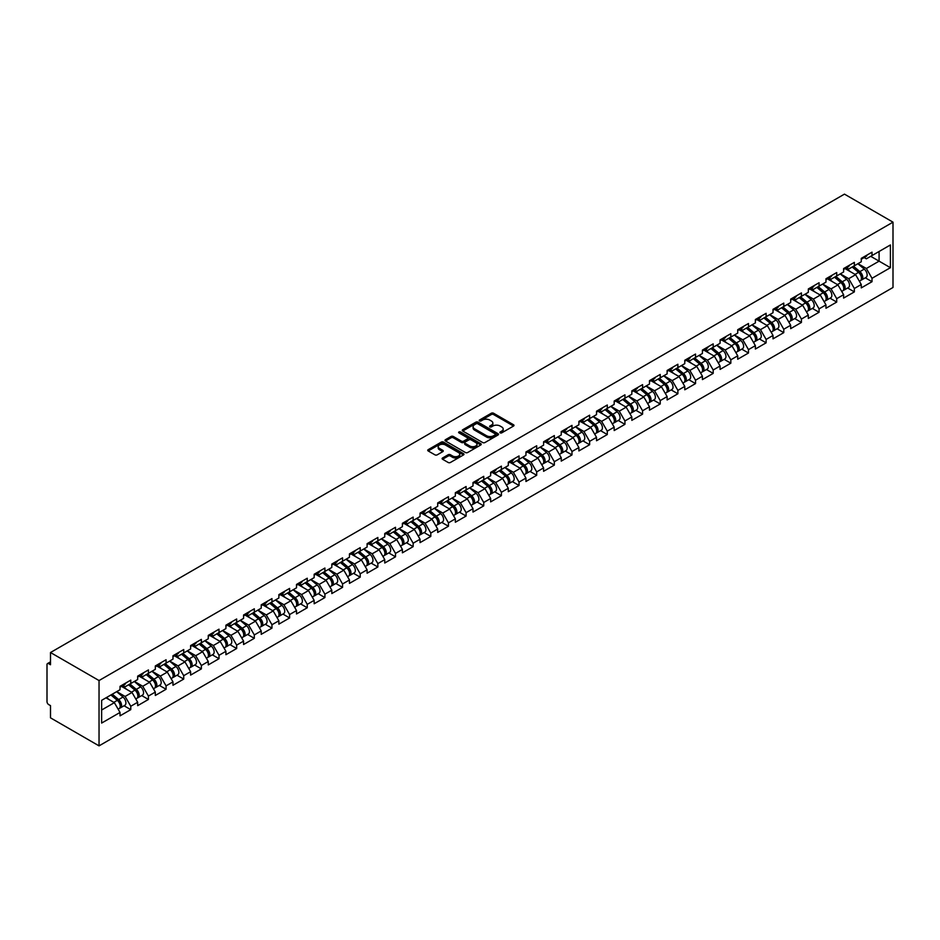 <?xml version="1.0" encoding="UTF-8"?>
<svg xmlns="http://www.w3.org/2000/svg" width="940" height="940" viewBox="0 0 940 940"><rect width="100%" height="100%" fill="white"/><g stroke="black" fill="none" stroke-linecap="round" stroke-linejoin="round"><path stroke-width="1.41" d="M500.186 432.858A1.105 0.635 0 0 0 501.737 432.858L513.534 426.043A1.575 0.905 0 0 0 513.992 425.397A1.575 0.905 0 0 0 513.534 424.762L493.547 413.224A1.575 0.905 0 0 0 491.326 413.224L479.529 420.027A1.105 0.635 0 0 0 481.08 420.932L482.608 420.051A5.029 2.902 0 0 1 489.716 420.051L491.385 421.014A5.029 2.902 0 0 1 492.854 423.059A5.029 2.902 0 0 1 491.385 425.115L489.858 425.996A1.105 0.635 0 0 0 491.409 426.889L492.936 426.008A5.029 2.902 0 0 1 500.045 426.008L501.713 426.971A5.029 2.902 0 0 1 503.182 429.028A5.029 2.902 0 0 1 501.713 431.072L500.186 431.954A1.105 0.635 0 0 0 500.186 432.858L500.186 431.954M442.576 457.968A1.575 0.905 0 0 0 442.117 458.614A1.575 0.905 0 0 0 442.576 459.249L448.18 462.492A1.575 0.905 0 0 0 450.401 462.492L463.514 454.925A1.575 0.905 0 0 0 463.972 454.279A1.575 0.905 0 0 0 463.514 453.644L443.515 442.106A1.575 0.905 0 0 0 441.295 442.106L428.194 449.673A1.575 0.905 0 0 0 427.735 450.307A1.575 0.905 0 0 0 428.194 450.953L434.973 454.854A1.575 0.905 0 0 0 437.194 454.854L442.799 451.623A1.575 0.905 0 0 0 443.257 450.977A1.575 0.905 0 0 0 442.799 450.342L439.438 448.404A4.207 2.421 0 0 1 438.204 446.688A4.207 2.421 0 0 1 440.801 444.444A4.207 2.421 0 0 1 445.384 444.973L458.544 452.563A4.207 2.421 0 0 1 459.766 454.279A4.207 2.421 0 0 1 457.181 456.523A4.207 2.421 0 0 1 452.598 455.994L450.401 454.737A1.575 0.905 0 0 0 448.18 454.737L442.576 457.968L442.576 459.249M50.502 652.525L844.461 194.133L893 222.157L99.041 680.548L50.502 652.525L50.502 664.745L48.692 663.699A2.397 1.387 -120 0 0 47.494 663.581A2.397 1.387 -120 0 0 47 664.674L47 701.639A2.397 1.387 -120 0 0 48.692 704.589L50.502 705.623L50.502 717.843L99.041 745.866L99.041 680.548M482.725 442.552A1.575 0.905 0 0 0 484.946 442.552L498.047 434.985A1.575 0.905 0 0 0 498.505 434.339A1.575 0.905 0 0 0 498.047 433.704L478.061 422.166A1.575 0.905 0 0 0 475.84 422.166L462.727 429.733A1.575 0.905 0 0 0 462.269 430.367A1.575 0.905 0 0 0 462.727 431.014L482.725 442.552M459.343 433.093A1.105 0.635 0 0 1 460.459 433.246L480.751 444.973L467.673 452.516A1.575 0.905 0 0 1 465.453 452.516L445.466 440.978L445.466 439.697A1.575 0.905 0 0 0 445.008 440.343A1.575 0.905 0 0 0 445.466 440.978M445.466 439.697L451.071 436.466A1.575 0.905 0 0 1 453.291 436.466L461.399 441.142A1.575 0.905 0 0 0 463.62 441.142L467.345 438.992A1.575 0.905 0 0 0 467.803 438.346A1.575 0.905 0 0 0 467.345 437.711L458.896 432.835A1.105 0.635 0 0 1 460.459 431.942L480.775 443.668A1.575 0.905 0 0 1 481.233 444.315A1.575 0.905 0 0 1 480.775 444.949L480.775 443.668M99.041 745.866L893 287.476L893 222.157M124.056 705.775L130.778 709.641L130.778 706.245L125.114 696.446L116.748 691.617M130.778 709.641L120.026 715.845L120.026 712.45L101.638 723.072L101.638 700.335L120.026 689.725L120.026 686.329L130.778 680.125L130.778 683.521L137.675 679.538L137.675 676.142L148.426 669.938L148.426 673.334L155.323 669.339L155.323 665.943L166.075 659.739L166.075 663.135L172.972 659.152L172.972 655.756L183.723 649.552L183.723 652.948L190.62 648.964L190.62 645.568L201.371 639.365L201.371 642.76L208.269 638.777L208.269 635.381L219.02 629.177L219.02 632.573L225.917 628.59L225.917 625.194L236.668 618.99L236.668 622.386L243.566 618.402L243.566 615.007L254.317 608.791L254.317 612.198L261.214 608.204L261.214 604.808L271.966 598.604L271.966 602L278.863 598.016L278.863 594.62L289.614 588.417L289.614 591.812L296.511 587.829L296.511 584.433L307.262 578.229L307.262 581.625L314.16 577.642L314.16 574.246L324.911 568.042L324.911 571.438L331.808 567.455L331.808 564.059L342.56 557.855L342.56 561.251L349.457 557.267L349.457 553.871L360.208 547.656L360.208 551.052L367.105 547.068L367.105 543.673L377.856 537.469L377.856 540.864L384.754 536.881L384.754 533.485L395.505 527.281L395.505 530.677L402.402 526.694L402.402 523.298L413.154 517.094L413.154 520.49L420.051 516.506L420.051 513.111L430.802 506.907L430.802 510.303L437.699 506.319L437.699 502.923L448.451 496.72L448.451 500.115L455.348 496.132L455.348 492.724L466.099 486.521L466.099 489.916L472.996 485.933L472.996 482.537L483.748 476.333L483.748 479.729L490.645 475.746L490.645 472.35L501.396 466.146L501.396 469.542L508.293 465.559L508.293 462.163L519.045 455.959L519.045 459.355L525.942 455.371L525.942 451.976L536.693 445.772L536.693 449.167L543.59 445.184L543.59 441.788L554.341 435.572L554.341 438.98L561.239 434.985L561.239 431.589L571.99 425.385L571.99 428.781L578.887 424.798L578.887 421.402L589.639 415.198L589.639 418.594L596.536 414.611L596.536 411.215L607.287 405.011L607.287 408.406L614.184 404.423L614.184 401.028L624.936 394.823L624.936 398.219L631.833 394.236L631.833 390.84L642.584 384.636L642.584 388.032L649.481 384.049L649.481 380.653L660.232 374.437L660.232 377.833L667.13 373.85L667.13 370.454L677.881 364.25L677.881 367.646L684.778 363.663L684.778 360.267L695.53 354.063L695.53 357.459L702.427 353.475L702.427 350.079L713.178 343.876L713.178 347.271L720.075 343.288L720.075 339.892L730.827 333.688L730.827 337.084L737.724 333.101L737.724 329.705L748.475 323.501L748.475 326.897L755.372 322.913L755.372 319.506L766.124 313.302L766.124 316.698L773.021 312.714L773.021 309.319L783.772 303.115L783.772 306.511L790.669 302.527L790.669 299.132L801.42 292.928L801.42 296.323L808.318 292.34L808.318 288.944L819.069 282.74L819.069 286.136L825.966 282.153L825.966 278.757L836.718 272.553L836.718 275.949L843.615 271.966L843.615 268.57L854.366 262.366L854.366 265.762L861.263 261.767L861.263 258.371L872.014 252.167L872.014 255.562L890.403 244.952L890.403 267.688L872.014 278.299L866.363 268.499L857.985 263.67M865.305 277.817L872.014 281.695L872.014 278.299M872.014 281.695L861.263 287.899L861.263 284.503L854.366 288.486L848.714 278.687L840.337 273.857M847.657 288.004L854.366 291.882L854.366 288.486M854.366 291.882L843.615 298.086L843.615 294.69L836.718 298.673L831.066 288.874L822.688 284.045M830.008 298.192L836.718 302.069L836.718 298.673M836.718 302.069L825.966 308.273L825.966 304.877L819.069 308.861L813.417 299.073L805.039 294.232M812.36 308.39L819.069 312.256L819.069 308.861M819.069 312.256L808.318 318.472L808.318 315.076L801.42 319.06L795.769 309.26L787.391 304.419M794.711 318.578L801.42 322.455L801.42 319.06M801.42 322.455L790.669 328.659L790.669 325.264L783.772 329.247L778.12 319.447L769.743 314.618M777.063 328.765L783.772 332.643L783.772 329.247M783.772 332.643L773.021 338.846L773.021 335.451L766.124 339.434L760.472 329.635L752.094 324.805M759.414 338.952L766.124 342.83L766.124 339.434M766.124 342.83L755.372 349.034L755.372 345.638L748.475 349.621L742.823 339.822L734.445 334.993M741.766 349.139L748.475 353.017L748.475 349.621M748.475 353.017L737.724 359.221L737.724 355.825L730.827 359.809L725.175 350.009L716.797 345.18M724.117 359.339L730.827 363.204L730.827 359.809M730.827 363.204L720.075 369.408L720.075 366.012L713.178 369.996L707.514 360.208L699.149 355.367M706.469 369.526L713.178 373.403L713.178 369.996M713.178 373.403L702.427 379.607L702.427 376.212L695.53 380.195L689.866 370.395L681.5 365.554M688.82 379.713L695.53 383.59L695.53 380.195M695.53 383.59L684.778 389.795L684.778 386.399L677.881 390.382L672.218 380.582L663.852 375.753M671.172 389.9L677.881 393.778L677.881 390.382M677.881 393.778L667.13 399.982L667.13 396.586L660.232 400.569L654.569 390.77L646.203 385.94M653.523 400.088L660.232 403.965L660.232 400.569M660.232 403.965L649.481 410.169L649.481 406.773L642.584 410.757L636.92 400.957L628.555 396.128M635.875 410.275L642.584 414.152L642.584 410.757M642.584 414.152L631.833 420.356L631.833 416.961L624.936 420.944L619.272 411.156L610.906 406.315M618.226 420.474L624.936 424.339L624.936 420.944M624.936 424.339L614.184 430.544L614.184 427.148L607.287 431.143L601.624 421.343L593.258 416.502M600.578 430.661L607.287 434.538L607.287 431.143M607.287 434.538L596.536 440.743L596.536 437.347L589.639 441.33L583.975 431.531L575.609 426.701M582.929 440.848L589.639 444.726L589.639 441.33M589.639 444.726L578.887 450.93L578.887 447.534L571.99 451.517L566.327 441.718L557.961 436.889M565.281 451.036L571.99 454.913L571.99 451.517M571.99 454.913L561.239 461.117L561.239 457.721L554.341 461.704L548.678 451.905L540.312 447.076M547.632 461.223L554.341 465.1L554.341 461.704M554.341 465.1L543.59 471.304L543.59 467.909L536.693 471.892L531.029 462.092L522.663 457.263M529.984 471.41L536.693 475.288L536.693 471.892M536.693 475.288L525.942 481.491L525.942 478.096L519.045 482.079L513.381 472.291L505.015 467.45M512.335 481.609L519.045 485.475L519.045 482.079M519.045 485.475L508.293 491.69L508.293 488.283L501.396 492.278L495.733 482.478L487.366 477.638M494.687 491.796L501.396 495.674L501.396 492.278M501.396 495.674L490.645 501.878L490.645 498.482L483.748 502.465L478.084 492.666L469.718 487.837M477.038 501.984L483.748 505.861L483.748 502.465M483.748 505.861L472.996 512.065L472.996 508.669L466.099 512.653L460.436 502.853L452.07 498.024M459.39 512.171L466.099 516.048L466.099 512.653M466.099 516.048L455.348 522.252L455.348 518.856L448.451 522.84L442.787 513.04L434.421 508.211M441.741 522.358L448.451 526.236L448.451 522.84M448.451 526.236L437.699 532.439L437.699 529.044L430.802 533.027L425.139 523.228L416.772 518.398M424.093 532.557L430.802 536.423L430.802 533.027M430.802 536.423L420.051 542.627L420.051 539.231L413.154 543.214L407.49 533.427L399.124 528.586M406.444 542.744L413.154 546.622L413.154 543.214M413.154 546.622L402.402 552.826L402.402 549.43L395.505 553.413L389.841 543.614L381.476 538.773M388.796 552.932L395.505 556.809L395.505 553.413M395.505 556.809L384.754 563.013L384.754 559.617L377.856 563.601L372.193 553.801L363.827 548.972M371.147 563.119L377.856 566.996L377.856 563.601M377.856 566.996L367.105 573.2L367.105 569.805L360.208 573.788L354.545 563.988L346.179 559.159M353.499 573.306L360.208 577.184L360.208 573.788M360.208 577.184L349.457 583.388L349.457 579.992L342.56 583.975L336.896 574.176L328.53 569.346M335.85 583.493L342.56 587.371L342.56 583.975M342.56 587.371L331.808 593.575L331.808 590.179L324.911 594.162L319.248 584.363L310.882 579.534M318.202 593.692L324.911 597.558L324.911 594.162M324.911 597.558L314.16 603.762L314.16 600.366L307.262 604.35L301.599 594.562L293.233 589.721M300.553 603.88L307.262 607.757L307.262 604.35M307.262 607.757L296.511 613.961L296.511 610.565L289.614 614.548L283.951 604.749L275.584 599.908M282.905 614.067L289.614 617.944L289.614 614.548M289.614 617.944L278.863 624.148L278.863 620.752L271.966 624.736L266.302 614.936L257.936 610.107M265.256 624.254L271.966 628.132L271.966 624.736M271.966 628.132L261.214 634.336L261.214 630.94L254.317 634.923L248.654 625.124L240.288 620.294M247.608 634.441L254.317 638.319L254.317 634.923M254.317 638.319L243.566 644.523L243.566 641.127L236.668 645.11L231.005 635.311L222.639 630.482M229.947 644.629L236.668 648.506L236.668 645.11M236.668 648.506L225.917 654.71L225.917 651.314L219.02 655.298L213.357 645.51L204.991 640.669M212.299 654.827L219.02 658.693L219.02 655.298M219.02 658.693L208.269 664.909L208.269 661.502L201.371 665.496L195.708 655.697L187.342 650.856M194.65 665.015L201.371 668.892L201.371 665.496M201.371 668.892L190.62 675.096L190.62 671.701L183.723 675.684L178.059 665.884L169.694 661.055M177.002 675.202L183.723 679.08L183.723 675.684M183.723 679.08L172.972 685.284L172.972 681.888L166.075 685.871L160.411 676.072L152.045 671.242M159.354 685.389L166.075 689.267L166.075 685.871M166.075 689.267L155.323 695.471L155.323 692.075L148.426 696.058L142.763 686.259L134.397 681.43M141.705 695.577L148.426 699.454L148.426 696.058M148.426 699.454L137.675 705.658L137.675 702.262L130.778 706.245M122.929 685.519L125.114 686.788L130.778 683.521M125.114 696.446L132.023 692.463L121.46 686.376M137.675 702.262L132.023 692.463M140.577 675.331L142.763 676.6L148.426 673.334M142.763 686.259L149.672 682.275L139.108 676.177M155.323 692.075L149.672 682.275M158.226 665.144L160.411 666.401L166.075 663.135M160.411 676.072L167.32 672.088L156.757 665.99M172.972 681.888L167.32 672.088M175.874 654.957L178.059 656.214L183.723 652.948M178.059 665.884L184.969 661.901L174.405 655.803M190.62 671.701L184.969 661.901M193.523 644.769L195.708 646.027L201.371 642.76M195.708 655.697L202.617 651.714L192.054 645.616M208.269 661.502L202.617 651.714M211.171 634.57L213.357 635.84L219.02 632.573M213.357 645.51L220.266 641.515L209.702 635.428M225.917 651.314L220.266 641.515M228.82 624.383L231.005 625.652L236.668 622.386M231.005 635.311L237.914 631.327L227.351 625.229M243.566 641.127L237.914 631.327M246.468 614.196L248.654 615.453L254.317 612.198M248.654 625.124L255.562 621.14L244.999 615.042M261.214 630.94L255.562 621.14M264.117 604.009L266.302 605.266L271.966 602M266.302 614.936L273.211 610.953L262.648 604.855M278.863 620.752L273.211 610.953M281.765 593.822L283.951 595.079L289.614 591.812M283.951 604.749L290.86 600.766L280.296 594.668M296.511 610.565L290.86 600.766M299.413 583.623L301.599 584.891L307.262 581.625M301.599 594.562L308.508 590.579L297.945 584.48M314.16 600.366L308.508 590.579M317.062 573.435L319.248 574.704L324.911 571.438M319.248 584.363L326.156 580.38L315.593 574.293M331.808 590.179L326.156 580.38M334.711 563.248L336.896 564.517L342.56 561.251M336.896 574.176L343.805 570.192L333.242 564.094M349.457 579.992L343.805 570.192M352.359 553.061L354.545 554.318L360.208 551.052M354.545 563.988L361.454 560.005L350.89 553.907M367.105 569.805L361.454 560.005M370.007 542.874L372.193 544.131L377.856 540.864M372.193 553.801L379.102 549.818L368.539 543.72M384.754 559.617L379.102 549.818M387.656 532.686L389.841 533.944L395.505 530.677M389.841 543.614L396.751 539.63L386.187 533.532M402.402 549.43L396.751 539.63M405.305 522.487L407.49 523.756L413.154 520.49M407.49 533.427L414.399 529.443L403.836 523.345M420.051 539.231L414.399 529.443M422.953 512.3L425.139 513.569L430.802 510.303M425.139 523.228L432.048 519.244L421.484 513.158M437.699 529.044L432.048 519.244M440.602 502.113L442.787 503.382L448.451 500.115M442.787 513.04L449.696 509.057L439.133 502.959M455.348 518.856L449.696 509.057M458.25 491.926L460.436 493.183L466.099 489.916M460.436 502.853L467.345 498.87L456.781 492.772M472.996 508.669L467.345 498.87M475.899 481.738L478.084 482.995L483.748 479.729M478.084 492.666L484.993 488.683L474.43 482.584M490.645 498.482L484.993 488.683M493.547 471.551L495.733 472.808L501.396 469.542M495.733 482.478L502.642 478.495L492.078 472.397M508.293 488.283L502.642 478.495M511.196 461.352L513.381 462.621L519.045 459.355M513.381 472.291L520.29 468.296L509.727 462.21M525.942 478.096L520.29 468.296M528.844 451.165L531.029 452.434L536.693 449.167M531.029 462.092L537.938 458.109L527.375 452.011M543.59 467.909L537.938 458.109M546.493 440.978L548.678 442.235L554.341 438.98M548.678 451.905L555.587 447.922L545.024 441.823M561.239 457.721L555.587 447.922M564.141 430.79L566.327 432.048L571.99 428.781M566.327 441.718L573.236 437.735L562.672 431.636M578.887 447.534L573.236 437.735M581.789 420.603L583.975 421.86L589.639 418.594M583.975 431.531L590.884 427.547L580.321 421.449M596.536 437.347L590.884 427.547M599.438 410.416L601.624 411.673L607.287 408.406M601.624 421.343L608.533 417.36L597.969 411.262M614.184 427.148L608.533 417.36M617.087 400.217L619.272 401.486L624.936 398.219M619.272 411.156L626.181 407.161L615.618 401.075M631.833 416.961L626.181 407.161M634.735 390.029L636.92 391.298L642.584 388.032M636.92 400.957L643.83 396.974L633.266 390.876M649.481 406.773L643.83 396.974M652.384 379.842L654.569 381.099L660.232 377.833M654.569 390.77L661.478 386.787L650.915 380.688M667.13 396.586L661.478 386.787M670.032 369.655L672.218 370.912L677.881 367.646M672.218 380.582L679.127 376.599L668.563 370.501M684.778 386.399L679.127 376.599M687.681 359.468L689.866 360.725L695.53 357.459M689.866 370.395L696.775 366.412L686.212 360.314M702.427 376.212L696.775 366.412M705.329 349.269L707.514 350.538L713.178 347.271M707.514 360.208L714.423 356.225L703.86 350.127M720.075 366.012L714.423 356.225M722.977 339.082L725.175 340.351L730.827 337.084M725.175 350.009L732.072 346.026L721.509 339.939M737.724 355.825L732.072 346.026M740.626 328.894L742.823 330.163L748.475 326.897M742.823 339.822L749.721 335.839L739.157 329.74M755.372 345.638L749.721 335.839M758.275 318.707L760.472 319.964L766.124 316.698M760.472 329.635L767.369 325.651L756.806 319.553M773.021 335.451L767.369 325.651M775.923 308.52L778.12 309.777L783.772 306.511M778.12 319.447L785.018 315.464L774.454 309.366M790.669 325.264L785.018 315.464M793.572 298.333L795.769 299.59L801.42 296.323M795.769 309.26L802.666 305.277L792.103 299.179M808.318 315.076L802.666 305.277M811.22 288.134L813.417 289.403L819.069 286.136M813.417 299.073L820.315 295.078L809.751 288.991M825.966 304.877L820.315 295.078M828.869 277.946L831.066 279.215L836.718 275.949M831.066 288.874L837.963 284.891L827.4 278.804M843.615 294.69L837.963 284.891M846.517 267.759L848.714 269.028L854.366 265.762M848.714 278.687L855.611 274.703L845.048 268.605M861.263 284.503L855.611 274.703M864.166 257.572L866.363 258.829L872.014 255.562M866.363 268.499L879.088 261.156L879.088 251.485L890.403 244.952M870.71 256.315L890.403 267.688M101.638 710.005L114.375 702.662L105.997 697.821M120.026 712.45L114.375 702.662M500.621 433.011L501.713 432.377A5.029 2.902 0 0 0 503.182 430.332L503.182 429.028M492.854 423.059L492.854 424.363A5.029 2.902 0 0 1 491.385 426.419L490.292 427.042M513.534 424.762L513.534 426.043L493.547 414.528A1.575 0.905 0 0 0 491.326 414.528L479.964 421.085M498.047 433.704L498.047 434.985L478.061 423.47A1.575 0.905 0 0 0 475.84 423.47L462.75 431.025M495.263 434.797A1.105 0.635 0 0 0 495.263 433.892L477.72 423.764A1.105 0.635 0 0 0 476.169 423.764L474.559 424.692A5.029 2.902 0 0 0 473.09 426.748A5.029 2.902 0 0 0 474.559 428.793L486.556 435.725A5.029 2.902 0 0 0 493.653 435.725L495.263 434.797L495.263 436.101A1.105 0.635 0 0 0 495.591 435.655L495.591 434.339M473.09 426.748L473.09 428.053A5.029 2.902 0 0 0 474.559 430.109L474.559 428.793M495.263 436.101L493.653 437.03A5.029 2.902 0 0 1 486.556 437.03L474.559 430.109M445.49 440.989L451.071 437.77L451.071 436.466M467.803 438.346L467.803 439.662A1.575 0.905 0 0 1 467.345 440.296L463.62 442.446A1.575 0.905 0 0 1 461.399 442.446L453.291 437.77A1.575 0.905 0 0 0 451.071 437.77M469.812 445.995A4.207 2.421 0 0 0 474.383 446.524A4.207 2.421 0 0 0 476.98 444.279A4.207 2.421 0 0 0 475.746 442.564L471.116 439.885A1.575 0.905 0 0 0 468.896 439.885L465.171 442.035A1.575 0.905 0 0 0 464.713 442.681A1.575 0.905 0 0 0 465.171 443.316L469.812 445.995L469.812 447.299A4.207 2.421 0 0 0 474.383 447.828A4.207 2.421 0 0 0 476.98 445.584L476.98 444.279M464.713 442.681L464.713 443.986A1.575 0.905 0 0 0 465.171 444.632L465.171 443.316M469.812 447.299L465.171 444.632M459.766 454.279L459.766 455.595A4.207 2.421 0 0 1 457.181 457.827A4.207 2.421 0 0 1 452.598 457.31L450.401 456.041A1.575 0.905 0 0 0 448.18 456.041L442.599 459.261M438.204 446.688L438.204 447.992A4.207 2.421 0 0 0 439.438 449.708L439.438 448.404M442.799 450.342L442.799 451.623L439.438 449.708M463.49 454.937L443.515 443.41A1.575 0.905 0 0 0 441.295 443.41L428.217 450.965M859.924 273.411L859.125 272.953M860.934 280.132A5.276 3.043 -120 0 0 861.698 279.897A5.276 3.043 -120 0 0 862.65 276.207A5.276 3.043 -120 0 0 859.9 271.613L853.532 266.243M861.698 279.897L866.057 277.382A5.276 3.043 -120 0 0 867.009 273.693A5.276 3.043 -120 0 0 864.26 269.099L857.891 263.717M852.31 266.948L859.571 273.07A3.196 1.845 60 0 1 861.298 277.018M859.383 281.236L860.347 280.684A5.276 3.043 -120 0 0 861.287 276.995A5.276 3.043 -120 0 0 858.537 272.389L852.181 267.019M850.336 271.66L846.047 268.041M862.685 257.56A5.276 3.043 60 0 1 861.698 258.993A5.276 3.043 60 0 1 861.263 259.17M867.044 255.046A5.276 3.043 60 0 1 866.057 256.479L861.698 258.993M842.275 283.598L841.476 283.14M843.286 290.331A5.276 3.043 -120 0 0 844.05 290.084A5.276 3.043 -120 0 0 845.001 286.394A5.276 3.043 -120 0 0 842.252 281.8L835.883 276.43M844.05 290.084L848.409 287.57A5.276 3.043 -120 0 0 849.361 283.88A5.276 3.043 -120 0 0 846.611 279.286L840.243 273.916M834.661 277.136L841.923 283.257A3.196 1.845 60 0 1 843.65 287.205M841.735 291.424L842.698 290.871A5.276 3.043 -120 0 0 843.638 287.182A5.276 3.043 -120 0 0 840.889 282.588L834.532 277.206M832.687 281.847L828.399 278.228M824.627 293.785L823.828 293.327M825.637 300.518A5.276 3.043 -120 0 0 826.401 300.271A5.276 3.043 -120 0 0 827.353 296.582A5.276 3.043 -120 0 0 824.603 291.988L818.235 286.618M826.401 300.271L830.76 297.757A5.276 3.043 -120 0 0 831.712 294.067A5.276 3.043 -120 0 0 828.962 289.473L822.594 284.103M817.013 287.323L824.274 293.456A3.196 1.845 60 0 1 826.002 297.392M824.086 301.611L825.05 301.059A5.276 3.043 -120 0 0 825.99 297.369A5.276 3.043 -120 0 0 823.24 292.775L816.872 287.405M815.039 292.046L810.75 288.416M806.978 303.973L806.179 303.514M807.989 310.705A5.276 3.043 -120 0 0 808.752 310.47A5.276 3.043 -120 0 0 809.704 306.781A5.276 3.043 -120 0 0 806.955 302.175L800.586 296.805M808.752 310.47L813.112 307.956A5.276 3.043 -120 0 0 814.064 304.266A5.276 3.043 -120 0 0 811.314 299.66L804.945 294.291M799.364 297.51L806.626 303.644A3.196 1.845 60 0 1 808.353 307.58M806.438 311.81L807.401 311.246A5.276 3.043 -120 0 0 808.341 307.556A5.276 3.043 -120 0 0 805.592 302.962L799.223 297.592M797.39 302.234L793.102 298.603M789.33 314.16L788.531 313.702M790.34 320.893A5.276 3.043 -120 0 0 791.104 320.657A5.276 3.043 -120 0 0 792.056 316.968A5.276 3.043 -120 0 0 789.306 312.362L782.938 306.992M791.104 320.657L795.463 318.143A5.276 3.043 -120 0 0 796.415 314.454A5.276 3.043 -120 0 0 793.666 309.848L787.297 304.478M781.716 307.697L788.977 313.831A3.196 1.845 60 0 1 790.705 317.779M788.789 321.997L789.753 321.445A5.276 3.043 -120 0 0 790.693 317.755A5.276 3.043 -120 0 0 787.943 313.149L781.575 307.779M779.742 312.421L775.453 308.79M771.681 324.347L770.882 323.901M772.692 331.08A5.276 3.043 -120 0 0 773.456 330.845A5.276 3.043 -120 0 0 774.407 327.155A5.276 3.043 -120 0 0 771.658 322.561L765.289 317.18M773.456 330.845L777.815 328.33A5.276 3.043 -120 0 0 778.766 324.641A5.276 3.043 -120 0 0 776.017 320.046L769.649 314.665M764.067 317.896L771.329 324.018A3.196 1.845 60 0 1 773.056 327.966M771.141 332.184L772.104 331.632A5.276 3.043 -120 0 0 773.044 327.943A5.276 3.043 -120 0 0 770.295 323.337L763.926 317.967M762.093 322.608L757.805 318.989M845.036 267.747A5.276 3.043 60 0 1 844.05 269.181A5.276 3.043 60 0 1 843.615 269.369M849.396 265.233A5.276 3.043 60 0 1 848.409 266.666L844.05 269.181M827.388 277.935A5.276 3.043 60 0 1 826.401 279.38A5.276 3.043 60 0 1 825.966 279.556M831.747 275.42A5.276 3.043 60 0 1 830.76 276.865L826.401 279.38M809.74 288.122A5.276 3.043 60 0 1 808.752 289.567A5.276 3.043 60 0 1 808.318 289.743M814.099 285.607A5.276 3.043 60 0 1 813.112 287.053L808.752 289.567M792.091 298.321A5.276 3.043 60 0 1 791.104 299.754A5.276 3.043 60 0 1 790.669 299.93M796.439 295.806A5.276 3.043 60 0 1 795.463 297.24L791.104 299.754M774.443 308.508A5.276 3.043 60 0 1 773.456 309.941A5.276 3.043 60 0 1 773.021 310.118M778.79 305.994A5.276 3.043 60 0 1 777.815 307.427L773.456 309.941M754.033 334.546L753.234 334.088M755.043 341.267A5.276 3.043 -120 0 0 755.807 341.032A5.276 3.043 -120 0 0 756.759 337.343A5.276 3.043 -120 0 0 754.009 332.748L747.641 327.379M755.807 341.032L760.166 338.518A5.276 3.043 -120 0 0 761.118 334.828A5.276 3.043 -120 0 0 758.368 330.234L752 324.864M746.419 328.084L753.68 334.205A3.196 1.845 60 0 1 755.408 338.153M753.492 342.372L754.456 341.819A5.276 3.043 -120 0 0 755.396 338.13A5.276 3.043 -120 0 0 752.646 333.524L746.278 328.154M744.445 332.795L740.156 329.176M756.794 318.695A5.276 3.043 60 0 1 755.807 320.129A5.276 3.043 60 0 1 755.372 320.317M761.141 316.181A5.276 3.043 60 0 1 760.166 317.614L755.807 320.129M736.384 344.733L735.585 344.275M737.395 351.466A5.276 3.043 -120 0 0 738.159 351.219A5.276 3.043 -120 0 0 739.11 347.53A5.276 3.043 -120 0 0 736.361 342.936L729.992 337.566M738.159 351.219L742.518 348.705A5.276 3.043 -120 0 0 743.47 345.015A5.276 3.043 -120 0 0 740.72 340.421L734.352 335.051M728.77 338.271L736.032 344.404A3.196 1.845 60 0 1 737.759 348.34M735.844 352.559L736.807 352.007A5.276 3.043 -120 0 0 737.747 348.317A5.276 3.043 -120 0 0 734.998 343.723L728.629 338.341M726.796 342.982L722.508 339.363M739.145 328.882A5.276 3.043 60 0 1 738.159 330.316A5.276 3.043 60 0 1 737.724 330.504M743.493 326.368A5.276 3.043 60 0 1 742.518 327.802L738.159 330.316M718.736 354.921L717.937 354.462M719.746 361.653A5.276 3.043 -120 0 0 720.51 361.418A5.276 3.043 -120 0 0 721.462 357.729A5.276 3.043 -120 0 0 718.712 353.123L712.344 347.753M720.51 361.418L724.869 358.892A5.276 3.043 -120 0 0 725.821 355.214A5.276 3.043 -120 0 0 723.072 350.608L716.703 345.238M711.122 348.458L718.383 354.591A3.196 1.845 60 0 1 720.111 358.528M718.195 362.746L719.159 362.194A5.276 3.043 -120 0 0 720.099 358.504A5.276 3.043 -120 0 0 717.349 353.91L710.981 348.54M709.148 353.181L704.859 349.551M721.497 339.07A5.276 3.043 60 0 1 720.51 340.515A5.276 3.043 60 0 1 720.075 340.691M725.845 336.555A5.276 3.043 60 0 1 724.869 338.001L720.51 340.515M701.087 365.108L700.288 364.649M702.098 371.84A5.276 3.043 -120 0 0 702.861 371.606A5.276 3.043 -120 0 0 703.813 367.916A5.276 3.043 -120 0 0 701.064 363.31L694.695 357.94M702.861 371.606L707.221 369.091A5.276 3.043 -120 0 0 708.173 365.402A5.276 3.043 -120 0 0 705.423 360.796L699.055 355.426M693.473 358.645L700.735 364.779A3.196 1.845 60 0 1 702.462 368.715M700.547 372.945L701.51 372.381A5.276 3.043 -120 0 0 702.45 368.691A5.276 3.043 -120 0 0 699.701 364.097L693.332 358.728M691.499 363.369L687.211 359.738M703.849 349.257A5.276 3.043 60 0 1 702.861 350.702A5.276 3.043 60 0 1 702.427 350.879M708.196 346.743A5.276 3.043 60 0 1 707.221 348.188L702.861 350.702M683.439 375.295L682.64 374.837M684.449 382.028A5.276 3.043 -120 0 0 685.213 381.793A5.276 3.043 -120 0 0 686.165 378.103A5.276 3.043 -120 0 0 683.415 373.497L677.047 368.128M685.213 381.793L689.572 379.278A5.276 3.043 -120 0 0 690.524 375.589A5.276 3.043 -120 0 0 687.775 370.983L681.406 365.613M675.825 368.844L683.086 374.966A3.196 1.845 60 0 1 684.814 378.914M682.898 383.132L683.862 382.58A5.276 3.043 -120 0 0 684.802 378.89A5.276 3.043 -120 0 0 682.052 374.285L675.684 368.915M673.851 373.556L669.562 369.925M686.2 359.456A5.276 3.043 60 0 1 685.213 360.889A5.276 3.043 60 0 1 684.778 361.066M690.548 356.941A5.276 3.043 60 0 1 689.572 358.375L685.213 360.889M665.79 385.482L664.991 385.036M666.801 392.215A5.276 3.043 -120 0 0 667.564 391.98A5.276 3.043 -120 0 0 668.516 388.291A5.276 3.043 -120 0 0 665.767 383.696L659.398 378.315M667.564 391.98L671.924 389.465A5.276 3.043 -120 0 0 672.875 385.776A5.276 3.043 -120 0 0 670.126 381.182L663.758 375.8M658.176 379.031L665.438 385.153A3.196 1.845 60 0 1 667.165 389.101M665.25 393.32L666.213 392.767A5.276 3.043 -120 0 0 667.153 389.078A5.276 3.043 -120 0 0 664.404 384.472L658.035 379.102M656.202 383.743L651.914 380.124M668.552 369.643A5.276 3.043 60 0 1 667.564 371.077A5.276 3.043 60 0 1 667.13 371.253M672.899 367.129A5.276 3.043 60 0 1 671.924 368.562L667.564 371.077M648.142 395.681L647.343 395.223M649.152 402.402A5.276 3.043 -120 0 0 649.916 402.167A5.276 3.043 -120 0 0 650.868 398.478A5.276 3.043 -120 0 0 648.118 393.884L641.75 388.514M649.916 402.167L654.275 399.653A5.276 3.043 -120 0 0 655.227 395.963A5.276 3.043 -120 0 0 652.477 391.369L646.109 385.999M640.528 389.219L647.789 395.34A3.196 1.845 60 0 1 649.516 399.288M647.601 403.507L648.565 402.954A5.276 3.043 -120 0 0 649.505 399.265A5.276 3.043 -120 0 0 646.755 394.671L640.387 389.289M638.554 393.93L634.265 390.312M650.903 379.831A5.276 3.043 60 0 1 649.916 381.264A5.276 3.043 60 0 1 649.481 381.452M655.25 377.316A5.276 3.043 60 0 1 654.275 378.75L649.916 381.264M630.493 405.869L629.694 405.41M631.504 412.601A5.276 3.043 -120 0 0 632.268 412.355A5.276 3.043 -120 0 0 633.219 408.665A5.276 3.043 -120 0 0 630.47 404.071L624.101 398.701M632.268 412.355L636.627 409.84A5.276 3.043 -120 0 0 637.579 406.151A5.276 3.043 -120 0 0 634.829 401.556L628.461 396.187M622.879 399.406L630.141 405.539A3.196 1.845 60 0 1 631.868 409.476M629.953 413.694L630.916 413.142A5.276 3.043 -120 0 0 631.856 409.452A5.276 3.043 -120 0 0 629.107 404.858L622.738 399.477M620.905 404.118L616.616 400.499M633.255 390.018A5.276 3.043 60 0 1 632.268 391.463A5.276 3.043 60 0 1 631.833 391.639M637.602 387.503A5.276 3.043 60 0 1 636.627 388.948L632.268 391.463M612.845 416.056L612.046 415.598M613.855 422.788A5.276 3.043 -120 0 0 614.619 422.554A5.276 3.043 -120 0 0 615.571 418.864A5.276 3.043 -120 0 0 612.821 414.258L606.453 408.888M614.619 422.554L618.978 420.039A5.276 3.043 -120 0 0 619.93 416.349A5.276 3.043 -120 0 0 617.181 411.744L610.812 406.374M605.231 409.593L612.492 415.727A3.196 1.845 60 0 1 614.22 419.663M612.304 423.893L613.268 423.329A5.276 3.043 -120 0 0 614.208 419.639A5.276 3.043 -120 0 0 611.458 415.045L605.09 409.676M603.257 414.317L598.968 410.686M615.606 400.205A5.276 3.043 60 0 1 614.619 401.65A5.276 3.043 60 0 1 614.184 401.827M619.954 397.69A5.276 3.043 60 0 1 618.978 399.136L614.619 401.65M595.196 426.243L594.397 425.785M596.207 432.976A5.276 3.043 -120 0 0 596.971 432.741A5.276 3.043 -120 0 0 597.922 429.051A5.276 3.043 -120 0 0 595.173 424.445L588.804 419.076M596.971 432.741L601.33 430.226A5.276 3.043 -120 0 0 602.282 426.537A5.276 3.043 -120 0 0 599.532 421.931L593.163 416.561M587.582 419.781L594.844 425.914A3.196 1.845 60 0 1 596.571 429.85M594.656 434.08L595.619 433.516A5.276 3.043 -120 0 0 596.559 429.827A5.276 3.043 -120 0 0 593.81 425.233L587.441 419.863M585.608 424.504L581.308 420.873M597.957 410.392A5.276 3.043 60 0 1 596.971 411.838A5.276 3.043 60 0 1 596.536 412.014M602.305 407.878A5.276 3.043 60 0 1 601.33 409.323L596.971 411.838M577.548 436.43L576.749 435.972M578.558 443.163A5.276 3.043 -120 0 0 579.322 442.928A5.276 3.043 -120 0 0 580.274 439.238A5.276 3.043 -120 0 0 577.524 434.632L571.156 429.263M579.322 442.928L583.681 440.413A5.276 3.043 -120 0 0 584.633 436.724A5.276 3.043 -120 0 0 581.884 432.118L575.515 426.748M569.934 429.98L577.195 436.101A3.196 1.845 60 0 1 578.923 440.049M577.007 444.268L577.971 443.715A5.276 3.043 -120 0 0 578.911 440.026A5.276 3.043 -120 0 0 576.161 435.42L569.793 430.05M567.96 434.691L563.659 431.061M580.309 420.591A5.276 3.043 60 0 1 579.322 422.025A5.276 3.043 60 0 1 578.887 422.201M584.657 418.077A5.276 3.043 60 0 1 583.681 419.51L579.322 422.025M559.899 446.629L559.1 446.171M560.91 453.35A5.276 3.043 -120 0 0 561.673 453.115A5.276 3.043 -120 0 0 562.625 449.426A5.276 3.043 -120 0 0 559.876 444.832L553.507 439.45M561.673 453.115L566.033 450.601A5.276 3.043 -120 0 0 566.985 446.911A5.276 3.043 -120 0 0 564.235 442.317L557.866 436.936M552.285 440.167L559.547 446.288A3.196 1.845 60 0 1 561.274 450.237M559.359 454.455L560.322 453.903A5.276 3.043 -120 0 0 561.262 450.213A5.276 3.043 -120 0 0 558.513 445.607L552.144 440.237M550.311 444.879L546.011 441.26M562.661 430.779A5.276 3.043 60 0 1 561.673 432.212A5.276 3.043 60 0 1 561.239 432.388M567.008 428.264A5.276 3.043 60 0 1 566.033 429.697L561.673 432.212M542.251 456.816L541.452 456.358M543.261 463.549A5.276 3.043 -120 0 0 544.025 463.303A5.276 3.043 -120 0 0 544.977 459.613A5.276 3.043 -120 0 0 542.227 455.019L535.859 449.649M544.025 463.303L548.384 460.788A5.276 3.043 -120 0 0 549.336 457.099A5.276 3.043 -120 0 0 546.587 452.504L540.218 447.135M534.637 450.354L541.898 456.476A3.196 1.845 60 0 1 543.626 460.424M541.71 464.642L542.674 464.09A5.276 3.043 -120 0 0 543.614 460.4A5.276 3.043 -120 0 0 540.864 455.806L534.496 450.424M532.663 455.066L528.362 451.447M524.602 467.004L523.803 466.546M525.613 473.737A5.276 3.043 -120 0 0 526.377 473.49A5.276 3.043 -120 0 0 527.328 469.8A5.276 3.043 -120 0 0 524.579 465.206L518.21 459.836M526.377 473.49L530.736 470.975A5.276 3.043 -120 0 0 531.688 467.286A5.276 3.043 -120 0 0 528.938 462.691L522.57 457.322M516.988 460.541L524.25 466.675A3.196 1.845 60 0 1 525.977 470.611M524.062 474.829L525.025 474.277A5.276 3.043 -120 0 0 525.965 470.588A5.276 3.043 -120 0 0 523.216 465.993L516.847 460.623M515.014 465.253L510.714 461.634M506.954 477.191L506.155 476.733M507.964 483.924A5.276 3.043 -120 0 0 508.728 483.689A5.276 3.043 -120 0 0 509.68 479.999A5.276 3.043 -120 0 0 506.93 475.393L500.562 470.024M508.728 483.689L513.087 481.174A5.276 3.043 -120 0 0 514.039 477.485A5.276 3.043 -120 0 0 511.289 472.879L504.921 467.509M499.34 470.728L506.601 476.862A3.196 1.845 60 0 1 508.329 480.798M506.413 485.028L507.377 484.464A5.276 3.043 -120 0 0 508.317 480.775A5.276 3.043 -120 0 0 505.567 476.18L499.199 470.811M497.366 475.452L493.065 471.821M489.305 487.378L488.506 486.92M490.316 494.111A5.276 3.043 -120 0 0 491.079 493.876A5.276 3.043 -120 0 0 492.031 490.187A5.276 3.043 -120 0 0 489.282 485.581L482.913 480.211M491.079 493.876L495.439 491.362A5.276 3.043 -120 0 0 496.39 487.672A5.276 3.043 -120 0 0 493.641 483.066L487.272 477.696M481.691 480.916L488.953 487.049A3.196 1.845 60 0 1 490.68 490.986M488.765 495.216L489.728 494.652A5.276 3.043 -120 0 0 490.668 490.974A5.276 3.043 -120 0 0 487.919 486.368L481.55 480.998M479.717 485.639L475.417 482.009M471.657 497.565L470.858 497.107M472.667 504.298A5.276 3.043 -120 0 0 473.431 504.063A5.276 3.043 -120 0 0 474.383 500.374A5.276 3.043 -120 0 0 471.633 495.78L465.265 490.398M473.431 504.063L477.79 501.549A5.276 3.043 -120 0 0 478.742 497.859A5.276 3.043 -120 0 0 475.981 493.265L469.624 487.884M464.043 491.115L471.304 497.237A3.196 1.845 60 0 1 473.031 501.185M471.116 505.403L472.08 504.851A5.276 3.043 -120 0 0 473.02 501.161A5.276 3.043 -120 0 0 470.27 496.555L463.902 491.185M462.069 495.827L457.768 492.196M454.008 507.764L453.209 507.306M455.019 514.486A5.276 3.043 -120 0 0 455.782 514.251A5.276 3.043 -120 0 0 456.734 510.561A5.276 3.043 -120 0 0 453.985 505.967L447.616 500.597M455.782 514.251L460.142 511.736A5.276 3.043 -120 0 0 461.082 508.047A5.276 3.043 -120 0 0 458.332 503.452L451.976 498.082M446.394 501.302L453.656 507.424A3.196 1.845 60 0 1 455.383 511.372M453.468 515.59L454.431 515.038A5.276 3.043 -120 0 0 455.371 511.348A5.276 3.043 -120 0 0 452.622 506.742L446.253 501.373M444.42 506.014L440.12 502.395M436.36 517.952L435.561 517.494M437.37 524.685A5.276 3.043 -120 0 0 438.134 524.438A5.276 3.043 -120 0 0 439.086 520.748A5.276 3.043 -120 0 0 436.336 516.154L429.968 510.784M438.134 524.438L442.493 521.923A5.276 3.043 -120 0 0 443.433 518.234A5.276 3.043 -120 0 0 440.684 513.639L434.327 508.27M428.746 511.489L436.007 517.611A3.196 1.845 60 0 1 437.735 521.559M435.819 525.777L436.783 525.225A5.276 3.043 -120 0 0 437.723 521.536A5.276 3.043 -120 0 0 434.973 516.941L428.605 511.56M426.772 516.201L422.471 512.582M418.711 528.139L417.912 527.681M419.722 534.872A5.276 3.043 -120 0 0 420.486 534.625A5.276 3.043 -120 0 0 421.437 530.947A5.276 3.043 -120 0 0 418.688 526.341L412.319 520.971M420.486 534.625L424.845 532.111A5.276 3.043 -120 0 0 425.785 528.421A5.276 3.043 -120 0 0 423.035 523.827L416.679 518.457M411.097 521.677L418.359 527.81A3.196 1.845 60 0 1 420.086 531.746M418.171 535.965L419.134 535.412A5.276 3.043 -120 0 0 420.074 531.723A5.276 3.043 -120 0 0 417.325 527.129L410.956 521.759M409.123 526.4L404.823 522.769M401.063 538.326L400.264 537.868M402.073 545.059A5.276 3.043 -120 0 0 402.837 544.824A5.276 3.043 -120 0 0 403.789 541.135A5.276 3.043 -120 0 0 401.039 536.529L394.671 531.159M402.837 544.824L407.196 542.31A5.276 3.043 -120 0 0 408.136 538.62A5.276 3.043 -120 0 0 405.387 534.014L399.03 528.644M393.449 531.864L400.71 537.997A3.196 1.845 60 0 1 402.438 541.934M400.522 546.163L401.486 545.6A5.276 3.043 -120 0 0 402.426 541.91A5.276 3.043 -120 0 0 399.676 537.316L393.308 531.946M391.475 536.587L387.174 532.957M383.414 548.514L382.615 548.055M384.425 555.246A5.276 3.043 -120 0 0 385.189 555.011A5.276 3.043 -120 0 0 386.14 551.322A5.276 3.043 -120 0 0 383.391 546.716L377.022 541.346M385.189 555.011L389.548 552.497A5.276 3.043 -120 0 0 390.488 548.807A5.276 3.043 -120 0 0 387.738 544.201L381.382 538.832M375.8 542.063L383.062 548.185A3.196 1.845 60 0 1 384.789 552.133M382.874 556.351L383.826 555.798A5.276 3.043 -120 0 0 384.777 552.109A5.276 3.043 -120 0 0 382.028 547.503L375.659 542.133M373.826 546.774L369.526 543.144M365.766 558.701L364.967 558.254M366.776 565.434A5.276 3.043 -120 0 0 367.54 565.198A5.276 3.043 -120 0 0 368.492 561.509A5.276 3.043 -120 0 0 365.742 556.915L359.374 551.533M367.54 565.198L371.899 562.684A5.276 3.043 -120 0 0 372.839 558.995A5.276 3.043 -120 0 0 370.09 554.4L363.733 549.019M358.152 552.25L365.413 558.372A3.196 1.845 60 0 1 367.14 562.32M365.225 566.538L366.177 565.986A5.276 3.043 -120 0 0 367.129 562.296A5.276 3.043 -120 0 0 364.379 557.69L358.011 552.321M356.178 556.962L351.877 553.343M348.117 568.9L347.318 568.442M349.128 575.621A5.276 3.043 -120 0 0 349.892 575.386A5.276 3.043 -120 0 0 350.843 571.696A5.276 3.043 -120 0 0 348.094 567.102L341.725 561.732M349.892 575.386L354.251 572.871A5.276 3.043 -120 0 0 355.191 569.182A5.276 3.043 -120 0 0 352.441 564.587L346.085 559.218M340.491 562.437L347.765 568.559A3.196 1.845 60 0 1 349.492 572.507M347.577 576.725L348.529 576.173A5.276 3.043 -120 0 0 349.48 572.484A5.276 3.043 -120 0 0 346.731 567.878L340.362 562.508M338.529 567.149L334.229 563.53M330.469 579.087L329.67 578.629M331.479 585.82A5.276 3.043 -120 0 0 332.243 585.573A5.276 3.043 -120 0 0 333.195 581.884A5.276 3.043 -120 0 0 330.445 577.289L324.077 571.92M332.243 585.573L336.602 583.059A5.276 3.043 -120 0 0 337.542 579.369A5.276 3.043 -120 0 0 334.793 574.775L328.436 569.405M322.843 572.625L330.116 578.758A3.196 1.845 60 0 1 331.844 582.694M329.928 586.913L330.88 586.36A5.276 3.043 -120 0 0 331.832 582.671A5.276 3.043 -120 0 0 329.082 578.077L322.714 572.695M320.881 577.336L316.58 573.717M312.82 589.274L312.021 588.816M313.831 596.007A5.276 3.043 -120 0 0 314.595 595.772A5.276 3.043 -120 0 0 315.546 592.082A5.276 3.043 -120 0 0 312.797 587.476L306.428 582.107M314.595 595.772L318.954 593.258A5.276 3.043 -120 0 0 319.894 589.568A5.276 3.043 -120 0 0 317.144 584.962L310.788 579.592M305.195 582.812L312.468 588.945A3.196 1.845 60 0 1 314.195 592.881M312.28 597.1L313.231 596.548A5.276 3.043 -120 0 0 314.183 592.858A5.276 3.043 -120 0 0 311.434 588.264L305.065 582.894M303.232 587.535L298.932 583.904M295.172 599.462L294.373 599.003M296.182 606.194A5.276 3.043 -120 0 0 296.946 605.959A5.276 3.043 -120 0 0 297.898 602.27A5.276 3.043 -120 0 0 295.148 597.664L288.78 592.294M296.946 605.959L301.305 603.445A5.276 3.043 -120 0 0 302.245 599.755A5.276 3.043 -120 0 0 299.496 595.149L293.139 589.779M287.546 592.999L294.819 599.133A3.196 1.845 60 0 1 296.546 603.069M294.631 607.299L295.583 606.735A5.276 3.043 -120 0 0 296.535 603.045A5.276 3.043 -120 0 0 293.785 598.451L287.417 593.081M285.584 597.722L281.283 594.092M277.523 609.649L276.724 609.191M278.534 616.382A5.276 3.043 -120 0 0 279.298 616.147A5.276 3.043 -120 0 0 280.249 612.457A5.276 3.043 -120 0 0 277.5 607.851L271.131 602.481M279.298 616.147L283.657 613.632A5.276 3.043 -120 0 0 284.597 609.942A5.276 3.043 -120 0 0 281.847 605.337L275.49 599.967M269.897 603.198L277.171 609.32A3.196 1.845 60 0 1 278.898 613.268M276.983 617.486L277.935 616.934A5.276 3.043 -120 0 0 278.886 613.244A5.276 3.043 -120 0 0 276.137 608.638L269.768 603.269M267.935 607.91L263.635 604.279M259.875 619.836L259.076 619.389M260.885 626.569A5.276 3.043 -120 0 0 261.649 626.334A5.276 3.043 -120 0 0 262.601 622.644A5.276 3.043 -120 0 0 259.851 618.05L253.483 612.668M261.649 626.334L266.008 623.819A5.276 3.043 -120 0 0 266.948 620.13A5.276 3.043 -120 0 0 264.199 615.536L257.842 610.154M252.249 613.385L259.522 619.507A3.196 1.845 60 0 1 261.25 623.455M259.334 627.673L260.286 627.121A5.276 3.043 -120 0 0 261.238 623.432A5.276 3.043 -120 0 0 258.488 618.826L252.12 613.456M250.287 618.097L245.986 614.478M242.226 630.035L241.427 629.577M243.237 636.768A5.276 3.043 -120 0 0 244.001 636.521A5.276 3.043 -120 0 0 244.952 632.832A5.276 3.043 -120 0 0 242.203 628.237L235.834 622.868M244.001 636.521L248.36 634.007A5.276 3.043 -120 0 0 249.3 630.317A5.276 3.043 -120 0 0 246.55 625.723L240.194 620.353M234.601 623.573L241.874 629.694A3.196 1.845 60 0 1 243.601 633.642M241.686 637.861L242.638 637.308A5.276 3.043 -120 0 0 243.589 633.619A5.276 3.043 -120 0 0 240.84 629.025L234.471 623.643M232.638 628.284L228.338 624.665M224.566 640.222L223.779 639.764M225.588 646.955A5.276 3.043 -120 0 0 226.352 646.708A5.276 3.043 -120 0 0 227.304 643.019A5.276 3.043 -120 0 0 224.554 638.425L218.186 633.055M226.352 646.708L230.711 644.194A5.276 3.043 -120 0 0 231.651 640.504A5.276 3.043 -120 0 0 228.902 635.91L222.545 630.54M216.952 633.76L224.225 639.893A3.196 1.845 60 0 1 225.953 643.83M224.037 648.048L224.989 647.495A5.276 3.043 -120 0 0 225.941 643.806A5.276 3.043 -120 0 0 223.191 639.212L216.823 633.842M214.99 638.471L210.689 634.852M206.917 650.409L206.13 649.951M207.94 657.142A5.276 3.043 -120 0 0 208.704 656.907A5.276 3.043 -120 0 0 209.655 653.218A5.276 3.043 -120 0 0 206.906 648.612L200.537 643.242M208.704 656.907L213.063 654.393A5.276 3.043 -120 0 0 214.003 650.703A5.276 3.043 -120 0 0 211.253 646.097L204.897 640.727M199.304 643.947L206.577 650.081A3.196 1.845 60 0 1 208.304 654.017M206.389 658.247L207.341 657.683A5.276 3.043 -120 0 0 208.292 653.993A5.276 3.043 -120 0 0 205.543 649.399L199.174 644.029M197.341 648.67L193.041 645.04M189.269 660.597L188.482 660.139M190.291 667.33A5.276 3.043 -120 0 0 191.055 667.095A5.276 3.043 -120 0 0 192.007 663.405A5.276 3.043 -120 0 0 189.257 658.799L182.889 653.429M191.055 667.095L195.414 664.58A5.276 3.043 -120 0 0 196.354 660.891A5.276 3.043 -120 0 0 193.605 656.284L187.248 650.915M181.655 654.134L188.928 660.268A3.196 1.845 60 0 1 190.655 664.204M188.74 668.434L189.692 667.87A5.276 3.043 -120 0 0 190.644 664.181A5.276 3.043 -120 0 0 187.894 659.586L181.526 654.216M179.693 658.858L175.392 655.227M171.621 670.784L170.833 670.326M172.643 677.517A5.276 3.043 -120 0 0 173.407 677.282A5.276 3.043 -120 0 0 174.358 673.592A5.276 3.043 -120 0 0 171.609 668.998L165.24 663.616M173.407 677.282L177.766 674.767A5.276 3.043 -120 0 0 178.706 671.078A5.276 3.043 -120 0 0 175.956 666.484L169.6 661.102M164.007 664.333L171.28 670.455A3.196 1.845 60 0 1 173.007 674.403M171.092 678.621L172.043 678.069A5.276 3.043 -120 0 0 172.995 674.38A5.276 3.043 -120 0 0 170.246 669.774L163.877 664.404M162.044 669.045L157.744 665.414M153.972 680.983L153.185 680.525M154.994 687.704A5.276 3.043 -120 0 0 155.758 687.469A5.276 3.043 -120 0 0 156.71 683.78A5.276 3.043 -120 0 0 153.96 679.185L147.592 673.816M155.758 687.469L160.117 684.955A5.276 3.043 -120 0 0 161.057 681.265A5.276 3.043 -120 0 0 158.308 676.671L151.939 671.301M146.358 674.52L153.631 680.642A3.196 1.845 60 0 1 155.358 684.59M153.443 688.809L154.395 688.256A5.276 3.043 -120 0 0 155.347 684.567A5.276 3.043 -120 0 0 152.597 679.961L146.229 674.591M144.396 679.232L140.095 675.613M136.323 691.17L135.536 690.712M137.346 697.903A5.276 3.043 -120 0 0 138.11 697.656A5.276 3.043 -120 0 0 139.061 693.967A5.276 3.043 -120 0 0 136.312 689.373L129.943 684.003M138.11 697.656L142.469 695.142A5.276 3.043 -120 0 0 143.409 691.452A5.276 3.043 -120 0 0 140.659 686.858L134.291 681.488M128.71 684.708L135.983 690.83A3.196 1.845 60 0 1 137.71 694.777M135.795 698.996L136.746 698.443A5.276 3.043 -120 0 0 137.698 694.754A5.276 3.043 -120 0 0 134.949 690.16L128.58 684.778M126.747 689.42L122.447 685.8M545.012 440.966A5.276 3.043 60 0 1 544.025 442.399A5.276 3.043 60 0 1 543.59 442.587M549.36 438.451A5.276 3.043 60 0 1 548.384 439.885L544.025 442.399M527.364 451.153A5.276 3.043 60 0 1 526.377 452.598A5.276 3.043 60 0 1 525.942 452.774M531.711 448.639A5.276 3.043 60 0 1 530.736 450.084L526.377 452.598M509.715 461.34A5.276 3.043 60 0 1 508.728 462.786A5.276 3.043 60 0 1 508.293 462.962M514.062 458.826A5.276 3.043 60 0 1 513.087 460.271L508.728 462.786M492.066 471.528A5.276 3.043 60 0 1 491.079 472.973A5.276 3.043 60 0 1 490.645 473.149M496.414 469.013A5.276 3.043 60 0 1 495.439 470.458L491.079 472.973M474.418 481.727A5.276 3.043 60 0 1 473.431 483.16A5.276 3.043 60 0 1 472.996 483.336M478.765 479.212A5.276 3.043 60 0 1 477.79 480.646L473.431 483.16M456.77 491.914A5.276 3.043 60 0 1 455.782 493.347A5.276 3.043 60 0 1 455.348 493.535M461.117 489.399A5.276 3.043 60 0 1 460.142 490.833L455.782 493.347M439.121 502.101A5.276 3.043 60 0 1 438.134 503.535A5.276 3.043 60 0 1 437.699 503.723M443.469 499.587A5.276 3.043 60 0 1 442.493 501.02L438.134 503.535M421.473 512.288A5.276 3.043 60 0 1 420.486 513.734A5.276 3.043 60 0 1 420.051 513.91M425.82 509.774A5.276 3.043 60 0 1 424.845 511.219L420.486 513.734M403.824 522.476A5.276 3.043 60 0 1 402.837 523.921A5.276 3.043 60 0 1 402.402 524.097M408.172 519.961A5.276 3.043 60 0 1 407.196 521.406L402.837 523.921M386.176 532.674A5.276 3.043 60 0 1 385.189 534.108A5.276 3.043 60 0 1 384.754 534.284M390.523 530.16A5.276 3.043 60 0 1 389.548 531.594L385.189 534.108M368.527 542.862A5.276 3.043 60 0 1 367.54 544.295A5.276 3.043 60 0 1 367.105 544.471M372.875 540.347A5.276 3.043 60 0 1 371.899 541.781L367.54 544.295M350.879 553.049A5.276 3.043 60 0 1 349.892 554.482A5.276 3.043 60 0 1 349.457 554.671M355.226 550.535A5.276 3.043 60 0 1 354.251 551.968L349.892 554.482M333.23 563.236A5.276 3.043 60 0 1 332.243 564.682A5.276 3.043 60 0 1 331.808 564.858M337.578 560.722A5.276 3.043 60 0 1 336.602 562.155L332.243 564.682M315.582 573.423A5.276 3.043 60 0 1 314.595 574.869A5.276 3.043 60 0 1 314.16 575.045M319.929 570.909A5.276 3.043 60 0 1 318.954 572.354L314.595 574.869M297.933 583.611A5.276 3.043 60 0 1 296.946 585.056A5.276 3.043 60 0 1 296.511 585.232M302.281 581.096A5.276 3.043 60 0 1 301.305 582.542L296.946 585.056M280.284 593.81A5.276 3.043 60 0 1 279.298 595.243A5.276 3.043 60 0 1 278.863 595.42M284.632 591.295A5.276 3.043 60 0 1 283.657 592.729L279.298 595.243M262.636 603.997A5.276 3.043 60 0 1 261.649 605.431A5.276 3.043 60 0 1 261.214 605.607M266.983 601.482A5.276 3.043 60 0 1 266.008 602.916L261.649 605.431M244.988 614.184A5.276 3.043 60 0 1 244.001 615.618A5.276 3.043 60 0 1 243.566 615.806M249.335 611.67A5.276 3.043 60 0 1 248.36 613.103L244.001 615.618M227.339 624.371A5.276 3.043 60 0 1 226.352 625.817A5.276 3.043 60 0 1 225.917 625.993M231.687 621.857A5.276 3.043 60 0 1 230.711 623.302L226.352 625.817M209.691 634.559A5.276 3.043 60 0 1 208.704 636.004A5.276 3.043 60 0 1 208.269 636.18M214.038 632.044A5.276 3.043 60 0 1 213.063 633.49L208.704 636.004M192.042 644.746A5.276 3.043 60 0 1 191.055 646.191A5.276 3.043 60 0 1 190.62 646.368M196.389 642.232A5.276 3.043 60 0 1 195.414 643.677L191.055 646.191M174.393 654.945A5.276 3.043 60 0 1 173.407 656.379A5.276 3.043 60 0 1 172.972 656.555M178.741 652.431A5.276 3.043 60 0 1 177.766 653.864L173.407 656.379M156.745 665.132A5.276 3.043 60 0 1 155.758 666.566A5.276 3.043 60 0 1 155.323 666.754M161.093 662.618A5.276 3.043 60 0 1 160.117 664.051L155.758 666.566M139.096 675.32A5.276 3.043 60 0 1 138.11 676.753A5.276 3.043 60 0 1 137.675 676.941M143.444 672.805A5.276 3.043 60 0 1 142.469 674.239L138.11 676.753M118.675 701.357L117.888 700.899M119.697 708.09A5.276 3.043 -120 0 0 120.461 707.843A5.276 3.043 -120 0 0 121.413 704.154A5.276 3.043 -120 0 0 118.663 699.56L112.295 694.19M120.461 707.843L124.82 705.329A5.276 3.043 -120 0 0 125.76 701.639A5.276 3.043 -120 0 0 123.011 697.045L116.642 691.675M111.061 694.895L118.334 701.029A3.196 1.845 60 0 1 120.062 704.965M118.146 709.183L119.098 708.631A5.276 3.043 -120 0 0 120.05 704.941A5.276 3.043 -120 0 0 117.3 700.347L110.932 694.977M109.099 699.618L106.584 697.492M121.448 685.507A5.276 3.043 60 0 1 120.461 686.952A5.276 3.043 60 0 1 120.026 687.128M125.796 682.992A5.276 3.043 60 0 1 124.82 684.438L120.461 686.952M50.502 662.653L48.692 663.699M501.713 432.377L501.713 431.072M489.858 426.889L489.858 425.996M491.385 426.419L491.385 425.115M479.529 420.932L479.529 420.027M491.326 414.528L491.326 413.224M493.547 414.528L493.547 413.224M462.727 431.014L462.727 429.733M475.84 423.47L475.84 422.166M478.061 423.47L478.061 422.166M486.556 437.03L486.556 435.725M493.653 437.03L493.653 435.725M453.291 437.77L453.291 436.466M461.399 442.446L461.399 441.142M463.62 442.446L463.62 441.142M467.345 440.296L467.345 438.992M460.459 433.246L460.459 431.942M448.18 456.041L448.18 454.737M450.401 456.041L450.401 454.737M452.598 457.31L452.598 455.994M428.194 450.953L428.194 449.673M441.295 443.41L441.295 442.106M443.515 443.41L443.515 442.106M463.514 454.925L463.514 453.644M859.9 271.613L864.26 269.099M855.071 274.398L858.537 272.389M842.252 281.8L846.611 279.286M837.423 284.585L840.889 282.588M824.603 291.988L828.962 289.473M819.774 294.772L823.24 292.775M806.955 302.175L811.314 299.66M802.125 304.96L805.592 302.962M789.306 312.362L793.666 309.848M784.477 315.159L787.943 313.149M771.658 322.561L776.017 320.046M766.829 325.346L770.295 323.337M754.009 332.748L758.368 330.234M749.18 335.533L752.646 333.524M736.361 342.936L740.72 340.421M731.532 345.72L734.998 343.723M718.712 353.123L723.072 350.608M713.883 355.907L717.349 353.91M701.064 363.31L705.423 360.796M696.235 366.095L699.701 364.097M683.415 373.497L687.775 370.983M678.586 376.294L682.052 374.285M665.767 383.696L670.126 381.182M660.938 386.481L664.404 384.472M648.118 393.884L652.477 391.369M643.289 396.668L646.755 394.671M630.47 404.071L634.829 401.556M625.641 406.856L629.107 404.858M612.821 414.258L617.181 411.744M607.992 417.043L611.458 415.045M595.173 424.445L599.532 421.931M590.344 427.23L593.81 425.233M577.524 434.632L581.884 432.118M572.695 437.429L576.161 435.42M559.876 444.832L564.235 442.317M555.047 447.616L558.513 445.607M542.227 455.019L546.587 452.504M537.398 457.804L540.864 455.806M524.579 465.206L528.938 462.691M519.75 467.991L523.216 465.993M506.93 475.393L511.289 472.879M502.101 478.178L505.567 476.18M489.282 485.581L493.641 483.066M484.453 488.365L487.919 486.368M471.633 495.78L475.981 493.265M466.804 498.564L470.27 496.555M453.985 505.967L458.332 503.452M449.156 508.752L452.622 506.742M436.336 516.154L440.684 513.639M431.507 518.939L434.973 516.941M418.688 526.341L423.035 523.827M413.859 529.126L417.325 527.129M401.039 536.529L405.387 534.014M396.21 539.313L399.676 537.316M383.391 546.716L387.738 544.201M378.562 549.512L382.028 547.503M365.742 556.915L370.09 554.4M360.913 559.699L364.379 557.69M348.094 567.102L352.441 564.587M343.264 569.887L346.731 567.878M330.445 577.289L334.793 574.775M325.616 580.074L329.082 578.077M312.797 587.476L317.144 584.962M307.968 590.261L311.434 588.264M295.148 597.664L299.496 595.149M290.319 600.448L293.785 598.451M277.5 607.851L281.847 605.337M272.671 610.648L276.137 608.638M259.851 618.05L264.199 615.536M255.022 620.835L258.488 618.826M242.203 628.237L246.55 625.723M237.374 631.022L240.84 629.025M224.554 638.425L228.902 635.91M219.725 641.209L223.191 639.212M206.906 648.612L211.253 646.097M202.076 651.397L205.543 649.399M189.257 658.799L193.605 656.284M184.428 661.584L187.894 659.586M171.609 668.998L175.956 666.484M166.78 671.783L170.246 669.774M153.96 679.185L158.308 676.671M149.131 681.97L152.597 679.961M136.312 689.373L140.659 686.858M131.483 692.157L134.949 690.16M118.663 699.56L123.011 697.045M113.834 702.345L117.3 700.347M50.502 661.842L47.494 663.581"/></g></svg>
